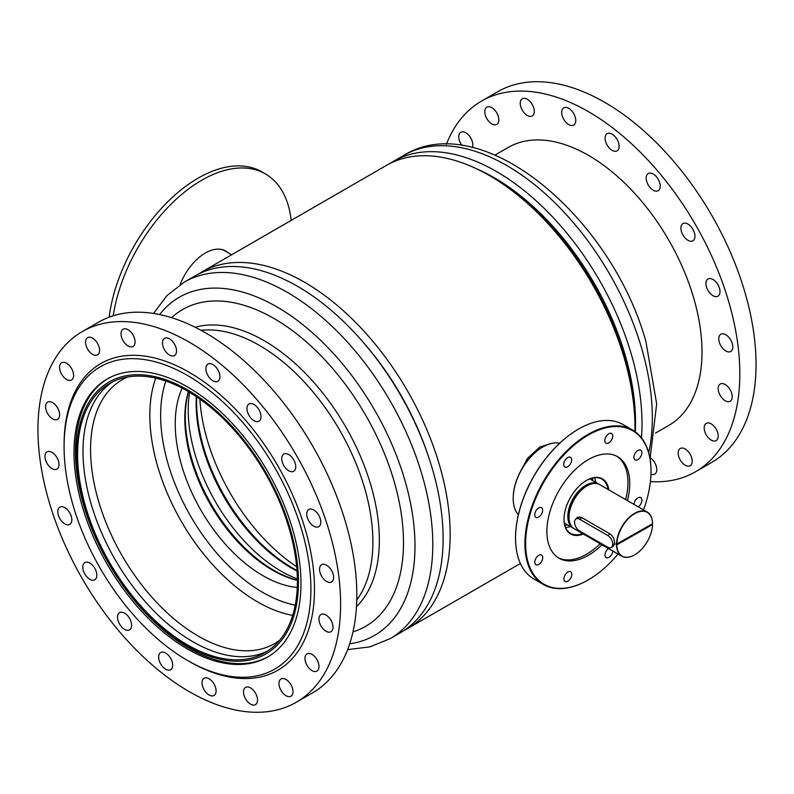 <?xml version="1.0" encoding="UTF-8"?>
<svg xmlns="http://www.w3.org/2000/svg" width="794" height="794" viewBox="0 0 794 794"><rect width="100%" height="100%" fill="white"/><g stroke="black" fill="none" stroke-linecap="round" stroke-linejoin="round"><path stroke-width="1.19" d="M551.254 443.489L539.821 447.002L527.444 458.485L518.69 475.07M198.202 274.208A205.854 118.852 60 0 1 201.656 272.084L386.489 165.37A205.854 118.852 60 0 1 545.121 220.514A205.854 118.852 60 0 1 634.982 427.678A205.854 118.852 60 0 1 634.942 431.569M361.905 340.785A197.706 114.147 60 0 1 428.135 455.508M201.656 272.084A205.854 118.852 60 0 1 360.287 327.227A205.854 118.852 60 0 1 450.148 534.392A205.854 118.852 60 0 1 407.511 628.63A205.854 118.852 60 0 1 403.938 630.555M594.458 477.69A31.333 18.093 -60 0 1 595.768 482.345M570.291 526.472A31.333 18.093 -60 0 1 565.616 527.653M564.852 525.539A30.063 17.359 120 0 0 567.591 524.903M593.068 480.777A30.063 17.359 120 0 0 592.245 478.097M537.25 564.991A5.608 3.236 120 0 0 542.054 560.524A5.608 3.236 120 0 0 541.558 555.036A5.608 3.236 120 0 0 540.267 554.788A5.608 3.236 120 0 0 535.464 559.254A5.608 3.236 120 0 0 535.95 564.742A5.608 3.236 120 0 0 537.25 564.991M566.35 581.684A5.608 3.236 120 0 0 571.154 577.218A5.608 3.236 120 0 0 570.658 571.73A5.608 3.236 120 0 0 569.367 571.481A5.608 3.236 120 0 0 564.564 575.948A5.608 3.236 120 0 0 565.06 581.436A5.608 3.236 120 0 0 566.35 581.684M608.472 548.515A5.608 3.236 120 0 0 605.207 553.448A5.608 3.236 120 0 0 606.15 557.636A5.608 3.236 120 0 0 607.44 557.884A5.608 3.236 120 0 0 612.879 551.056M638.217 506.84A5.608 3.236 120 0 0 641.661 501.897A5.608 3.236 120 0 0 640.758 497.57A5.608 3.236 120 0 0 639.468 497.322A5.608 3.236 120 0 0 633.999 504.408M636.371 460.123A5.608 3.236 120 0 0 641.185 455.657A5.608 3.236 120 0 0 640.689 450.168A5.608 3.236 120 0 0 639.398 449.92A5.608 3.236 120 0 0 634.585 454.386A5.608 3.236 120 0 0 635.081 459.875A5.608 3.236 120 0 0 636.371 460.123M607.271 443.439A5.608 3.236 120 0 0 612.075 438.973A5.608 3.236 120 0 0 611.579 433.474A5.608 3.236 120 0 0 610.288 433.226A5.608 3.236 120 0 0 605.485 437.702A5.608 3.236 120 0 0 605.981 443.191A5.608 3.236 120 0 0 607.271 443.439M566.182 467.239A5.608 3.236 120 0 0 570.985 462.773A5.608 3.236 120 0 0 570.499 457.284A5.608 3.236 120 0 0 569.199 457.036A5.608 3.236 120 0 0 564.395 461.503A5.608 3.236 120 0 0 564.891 466.991A5.608 3.236 120 0 0 566.182 467.239M537.181 517.589A5.608 3.236 120 0 0 541.984 513.123A5.608 3.236 120 0 0 541.488 507.634A5.608 3.236 120 0 0 540.198 507.386A5.608 3.236 120 0 0 535.394 511.852A5.608 3.236 120 0 0 535.881 517.341A5.608 3.236 120 0 0 537.181 517.589M643.517 509.907A88.66 51.193 120 0 0 651.011 471.259A88.66 51.193 120 0 0 612.214 426.735A88.66 51.193 120 0 0 530.362 513.331A88.66 51.193 120 0 0 564.425 588.175A88.66 51.193 120 0 0 588.324 579.848A88.66 51.193 120 0 0 618.04 554.033M588.146 579.948A89.166 51.481 -60 0 1 587.957 580.057A89.166 51.481 -60 0 1 563.929 588.433A89.166 51.481 -60 0 1 543.374 584.473A89.166 51.481 -60 0 1 535.503 497.133A89.166 51.481 -60 0 1 611.995 426.06A89.166 51.481 -60 0 1 632.54 430.03A89.166 51.481 -60 0 1 651.011 470.842A89.166 51.481 -60 0 1 651.011 471.05M515.544 538.034A88.66 51.193 -60 0 1 515.534 537.826A88.66 51.193 -60 0 1 578.231 429.246A88.66 51.193 -60 0 1 578.409 429.137M632.54 430.03L623.181 424.621A89.166 51.481 120 0 0 602.626 420.651A89.166 51.481 120 0 0 578.588 429.038A89.166 51.481 120 0 0 515.534 538.243A89.166 51.481 120 0 0 534.005 579.064L543.374 584.473M513.202 498.195A41.526 23.979 -60 0 1 513.202 497.997A41.526 23.979 -60 0 1 542.56 447.131A41.526 23.979 -60 0 1 542.739 447.032M559.651 443.221A42.032 24.267 120 0 0 554.252 442.973A42.032 24.267 120 0 0 542.917 446.923A42.032 24.267 120 0 0 513.202 498.414A42.032 24.267 120 0 0 518.353 514.75M583.332 533.995A31.849 18.391 -60 0 1 577.933 535.414A31.849 18.391 -60 0 1 563.998 519.415A31.849 18.391 -60 0 1 586.518 480.42A31.849 18.391 -60 0 1 595.103 477.422A31.849 18.391 -60 0 1 608.809 489.868M563.998 519.207A31.333 18.093 120 0 0 570.489 533.35A31.333 18.093 120 0 0 577.714 534.739A31.333 18.093 120 0 0 582.538 533.538M608.015 489.412A31.333 18.093 120 0 0 601.822 479.07A31.333 18.093 120 0 0 594.607 477.68A31.333 18.093 120 0 0 586.339 480.519M616.7 456.213A58.597 33.834 -60 0 1 625.642 499.585M600.165 543.711A58.597 33.834 -60 0 1 570.727 559.77A58.597 33.834 -60 0 1 558.132 557.656M601.971 544.753A58.597 33.834 -60 0 1 572.524 560.812A58.597 33.834 -60 0 1 559.026 558.202A58.597 33.834 -60 0 1 553.845 500.816A58.597 33.834 -60 0 1 604.115 454.108A58.597 33.834 -60 0 1 617.623 456.709A58.597 33.834 -60 0 1 627.439 500.627M352.983 631.855A182.928 105.612 -120 0 0 398.419 498.275A182.928 105.612 -120 0 0 286.227 326.215A182.928 105.612 -120 0 0 171.593 317.689M184.297 282.098A205.854 118.852 -120 0 1 300.837 300.886A205.854 118.852 -120 0 1 424.165 482.454A205.854 118.852 -120 0 1 390.152 638.654L400.484 632.689A205.854 118.852 -120 0 0 434.497 476.489A205.854 118.852 -120 0 0 311.169 294.921A205.854 118.852 -120 0 0 194.629 276.133L184.297 282.098L167.048 295.527L153.53 313.451M428.571 456.818A199.741 115.319 -120 0 0 360.982 339.753M199.84 399.005A148.28 85.613 -120 0 0 294.604 565.338A148.28 85.613 -120 0 0 296.678 566.737M196.743 396.861A135.585 78.278 -120 0 0 283.547 562.37A135.585 78.278 -120 0 0 296.986 570.499M196.287 396.553A134.573 77.693 -120 0 0 282.366 562.301A134.573 77.693 -120 0 0 297.025 571.045M189.597 392.305A131.715 76.045 -120 0 0 272.64 565.824A131.715 76.045 -120 0 0 297.353 578.965M188.525 391.68A125.095 72.224 -120 0 0 265.504 565.06A125.095 72.224 -120 0 0 297.373 580.206M188.386 391.591A124.072 71.639 -120 0 0 264.323 564.991A124.072 71.639 -120 0 0 297.373 580.364M182.213 388.167A124.072 71.639 -120 0 0 254.765 570.509A124.072 71.639 -120 0 0 297.254 587.431M155.723 378.143A152.349 87.965 -120 0 0 247.49 595.54A152.349 87.965 -120 0 0 292.688 615.38M165.857 381.07A144.707 83.549 -120 0 0 253.405 586.498A144.707 83.549 -120 0 0 295.229 605.137M127.794 376.961A152.349 87.965 -120 0 0 122.117 379.78A152.349 87.965 -120 0 0 96.947 495.387A152.349 87.965 -120 0 0 188.218 629.761A152.349 87.965 -120 0 0 274.466 643.666A152.349 87.965 -120 0 0 279.746 640.163M112.53 381.894A155.416 89.722 -120 0 0 90.169 500.627A155.416 89.722 -120 0 0 182.61 635.25A155.416 89.722 -120 0 0 267.846 650.911M197.756 397.556A155.416 89.722 -120 0 0 109.78 383.373A155.416 89.722 -120 0 0 84.104 501.292A155.416 89.722 -120 0 0 177.211 638.366A155.416 89.722 -120 0 0 265.186 652.549A155.416 89.722 -120 0 0 290.872 534.63A155.416 89.722 -120 0 0 197.756 397.556M177.112 639.557A156.944 90.605 -120 0 0 297.968 593.733A156.944 90.605 -120 0 0 197.865 396.375A156.944 90.605 -120 0 0 76.998 442.189A156.944 90.605 -120 0 0 177.112 639.557M107.964 378.549A160.507 92.67 -120 0 0 82.348 500.567A160.507 92.67 -120 0 0 178.332 641.473A160.507 92.67 -120 0 0 268.461 656.539M390.062 163.445A205.854 118.852 60 0 1 393.516 161.311A205.854 118.852 60 0 1 630.972 353.072A205.854 118.852 60 0 1 641.463 437.831M476.737 168.884A199.741 115.319 60 0 1 624.818 353.926A199.741 115.319 60 0 1 635.279 431.807M513.539 191.811A199.741 115.319 60 0 1 623.737 354.551A199.741 115.319 60 0 1 632.967 398.667M570.062 523.544A24.584 14.193 -60 0 1 586.012 485.878A24.584 14.193 -60 0 1 593.118 483.606M573.705 528.407A25.477 14.709 -60 0 1 573.119 528.099A25.477 14.709 -60 0 1 569.238 507.584A25.477 14.709 -60 0 1 586.012 485.144A25.477 14.709 -60 0 1 598.597 483.973A25.477 14.709 -60 0 1 599.162 484.33M634.624 554.887A25.477 14.709 -60 0 1 634.535 554.937A25.477 14.709 -60 0 1 634.376 555.026A25.477 14.709 -60 0 1 621.791 556.207A25.477 14.709 -60 0 1 616.521 544.773L615.975 544.466L652.003 524.03A25.477 14.709 120 0 0 652.003 524.02L652.539 524.546A25.219 14.56 120 0 1 634.714 554.837L634.535 554.937M621.791 556.207L574.27 528.764A25.477 14.709 -60 0 1 570.4 508.249A25.477 14.709 -60 0 1 587.163 485.809A25.477 14.709 -60 0 1 599.748 484.638L647.269 512.07A25.477 14.709 -60 0 1 652.549 523.504L652.549 523.712A25.219 14.56 120 0 0 634.872 513.559A25.219 14.56 120 0 0 616.888 543.94L616.521 543.94A25.477 14.709 -60 0 1 634.694 513.252A25.477 14.709 -60 0 1 647.269 512.07M652.549 523.712L616.888 543.94M616.521 543.94L615.985 543.622A25.477 14.709 120 0 0 615.975 544.466M575.997 518.929L577.506 517.251L581.436 517.4L610.258 534.044C613.077 536.287 614.496 539.344 614.536 543.215L613.375 546.302L611.211 547.532A7.136 4.159 60.4 0 1 607.648 547.175L579.541 530.948A7.136 4.159 60.4 0 1 574.906 524.636A7.136 4.159 60.4 0 1 576.067 518.889A7.136 4.159 60.4 0 1 579.63 519.246L607.738 535.474A7.136 4.159 60.4 0 1 612.373 541.786A7.136 4.159 60.4 0 1 611.211 547.532M616.521 544.773L616.878 544.773A25.219 14.56 120 0 0 634.714 554.837M616.878 544.773L652.539 524.546M613.047 544.108A7.136 4.159 -119.6 0 0 614.387 544.664M231.65 254.765L224.851 250.835A40.504 23.383 120 0 0 221.357 249.425M109.155 317.193A127.387 73.544 -60 0 1 198.113 178.164A127.387 73.544 -60 0 1 261.802 171.851L265.404 173.936A127.387 73.544 -60 0 1 291.17 220.404M225.337 250.825A40.762 23.532 -60 0 1 227.124 252.155M180.139 284.679A40.762 23.532 -60 0 1 205.318 253.048A40.762 23.532 -60 0 1 225.704 251.033A40.762 23.532 -60 0 1 227.848 252.561M113.244 315.784A127.387 73.544 -60 0 1 201.716 180.248A127.387 73.544 -60 0 1 265.404 173.936M495.019 155.068L508.249 147.436A160.507 92.67 60 0 1 572.325 147.386A160.507 92.67 60 0 1 689.986 286.356A160.507 92.67 60 0 1 668.756 425.445L655.526 433.077M462.019 145.54A9.935 5.737 60 0 1 460.828 132.28A9.935 5.737 60 0 1 464.798 132.27A9.935 5.737 60 0 1 472.37 147.545M492.796 124.38A9.935 5.737 60 0 1 485.521 115.775A9.935 5.737 60 0 1 486.831 107.16A9.935 5.737 60 0 1 490.801 107.16A9.935 5.737 60 0 1 498.086 115.765A9.935 5.737 60 0 1 496.766 124.37A9.935 5.737 60 0 1 492.796 124.38M528.268 115.964A9.935 5.737 60 0 1 520.983 107.369A9.935 5.737 60 0 1 522.293 98.754A9.935 5.737 60 0 1 526.263 98.754A9.935 5.737 60 0 1 533.548 107.359A9.935 5.737 60 0 1 532.228 115.964A9.935 5.737 60 0 1 528.268 115.964M569.725 125.085A9.935 5.737 60 0 1 562.44 116.49A9.935 5.737 60 0 1 563.76 107.875A9.935 5.737 60 0 1 567.72 107.875A9.935 5.737 60 0 1 575.005 116.48A9.935 5.737 60 0 1 573.695 125.085A9.935 5.737 60 0 1 569.725 125.085M613.127 150.85A9.935 5.737 60 0 1 605.842 142.245A9.935 5.737 60 0 1 607.152 133.63A9.935 5.737 60 0 1 611.122 133.63A9.935 5.737 60 0 1 618.407 142.235A9.935 5.737 60 0 1 617.087 150.84A9.935 5.737 60 0 1 613.127 150.85M654.206 190.719A9.935 5.737 60 0 1 646.921 182.114A9.935 5.737 60 0 1 648.232 173.509A9.935 5.737 60 0 1 652.202 173.499A9.935 5.737 60 0 1 659.486 182.104A9.935 5.737 60 0 1 658.176 190.719A9.935 5.737 60 0 1 654.206 190.719M688.954 240.8A9.935 5.737 60 0 1 681.669 232.205A9.935 5.737 60 0 1 682.989 223.59A9.935 5.737 60 0 1 686.949 223.59A9.935 5.737 60 0 1 694.234 232.195A9.935 5.737 60 0 1 692.924 240.8A9.935 5.737 60 0 1 688.954 240.8M713.975 296.202A9.935 5.737 60 0 1 706.69 287.597A9.935 5.737 60 0 1 708 278.982A9.935 5.737 60 0 1 711.97 278.982A9.935 5.737 60 0 1 719.255 287.587A9.935 5.737 60 0 1 717.935 296.192A9.935 5.737 60 0 1 713.975 296.202M686.205 465.721A9.935 5.737 60 0 1 678.92 457.116A9.935 5.737 60 0 1 680.23 448.501A9.935 5.737 60 0 1 684.2 448.501A9.935 5.737 60 0 1 691.485 457.106A9.935 5.737 60 0 1 690.165 465.711A9.935 5.737 60 0 1 686.205 465.721M712.198 440.601A9.935 5.737 60 0 1 704.923 431.996A9.935 5.737 60 0 1 706.233 423.391A9.935 5.737 60 0 1 710.203 423.381A9.935 5.737 60 0 1 717.488 431.986A9.935 5.737 60 0 1 716.168 440.601A9.935 5.737 60 0 1 712.198 440.601M726.192 401.238A9.935 5.737 60 0 1 718.907 392.633A9.935 5.737 60 0 1 720.227 384.028A9.935 5.737 60 0 1 724.188 384.018A9.935 5.737 60 0 1 731.473 392.623A9.935 5.737 60 0 1 730.162 401.238A9.935 5.737 60 0 1 726.192 401.238M726.798 351.484A9.935 5.737 60 0 1 719.513 342.879A9.935 5.737 60 0 1 720.833 334.264A9.935 5.737 60 0 1 724.793 334.264A9.935 5.737 60 0 1 732.078 342.869A9.935 5.737 60 0 1 730.768 351.474A9.935 5.737 60 0 1 726.798 351.484M446.377 144.369A214.013 123.556 60 0 1 481.501 101.106L497.709 91.737A214.013 123.556 60 0 1 583.143 91.667A214.013 123.556 60 0 1 740.028 276.967A214.013 123.556 60 0 1 711.722 462.416L695.504 471.775A214.013 123.556 60 0 1 650.405 481.63M481.501 101.106A214.013 123.556 60 0 1 566.926 101.027A214.013 123.556 60 0 1 723.81 286.326A214.013 123.556 60 0 1 695.504 471.775M650.326 457.771A9.935 5.737 60 0 1 656.33 466.535A9.935 5.737 60 0 1 654.703 474.117A9.935 5.737 60 0 1 650.961 474.217M205.08 669.163A174.521 100.759 -120 0 0 309.63 568.167A174.521 100.759 -120 0 0 169.896 366.768A174.521 100.759 -120 0 0 64.086 446.714A174.521 100.759 -120 0 0 187.483 660.459A174.521 100.759 -120 0 0 205.08 669.163M187.483 660.459L189.28 661.491A177.062 102.228 -120 0 0 207.135 670.325A177.062 102.228 -120 0 0 313.213 567.859A177.062 102.228 -120 0 0 171.435 363.523A177.062 102.228 -120 0 0 64.086 444.64L64.086 446.714M171.305 378.907A160.507 92.67 -120 0 0 107.23 378.956A160.507 92.67 -120 0 0 86 518.045A160.507 92.67 -120 0 0 203.661 657.015A160.507 92.67 -120 0 0 267.737 656.966A160.507 92.67 -120 0 0 288.966 517.877A160.507 92.67 -120 0 0 171.305 378.907M211.909 364.118A9.935 5.737 -120 0 0 207.939 364.118A9.935 5.737 -120 0 0 206.629 372.723A9.935 5.737 -120 0 0 213.904 381.328A9.935 5.737 -120 0 0 217.874 381.328A9.935 5.737 -120 0 0 219.194 372.714A9.935 5.737 -120 0 0 211.909 364.118M168.507 338.353A9.935 5.737 -120 0 0 164.547 338.363A9.935 5.737 -120 0 0 163.227 346.968A9.935 5.737 -120 0 0 170.512 355.573A9.935 5.737 -120 0 0 174.482 355.573A9.935 5.737 -120 0 0 175.792 346.958A9.935 5.737 -120 0 0 168.507 338.353M127.05 329.232A9.935 5.737 -120 0 0 123.08 329.242A9.935 5.737 -120 0 0 121.77 337.847A9.935 5.737 -120 0 0 129.055 346.452A9.935 5.737 -120 0 0 133.015 346.452A9.935 5.737 -120 0 0 134.335 337.837A9.935 5.737 -120 0 0 127.05 329.232M91.588 337.649A9.935 5.737 -120 0 0 87.618 337.649A9.935 5.737 -120 0 0 86.298 346.253A9.935 5.737 -120 0 0 93.583 354.858A9.935 5.737 -120 0 0 97.553 354.858A9.935 5.737 -120 0 0 98.863 346.244A9.935 5.737 -120 0 0 91.588 337.649M65.584 362.759A9.935 5.737 -120 0 0 61.614 362.759A9.935 5.737 -120 0 0 60.304 371.374A9.935 5.737 -120 0 0 67.589 379.979A9.935 5.737 -120 0 0 71.549 379.969A9.935 5.737 -120 0 0 72.869 371.364A9.935 5.737 -120 0 0 65.584 362.759M51.59 402.121A9.935 5.737 -120 0 0 47.63 402.121A9.935 5.737 -120 0 0 46.31 410.736A9.935 5.737 -120 0 0 53.595 419.341A9.935 5.737 -120 0 0 57.565 419.331A9.935 5.737 -120 0 0 58.875 410.726A9.935 5.737 -120 0 0 51.59 402.121M50.985 451.875A9.935 5.737 -120 0 0 47.015 451.885A9.935 5.737 -120 0 0 45.705 460.49A9.935 5.737 -120 0 0 52.99 469.095A9.935 5.737 -120 0 0 56.96 469.095A9.935 5.737 -120 0 0 58.27 460.48A9.935 5.737 -120 0 0 50.985 451.875M63.818 507.158A9.935 5.737 -120 0 0 59.848 507.168A9.935 5.737 -120 0 0 58.538 515.772A9.935 5.737 -120 0 0 65.823 524.377A9.935 5.737 -120 0 0 69.783 524.377A9.935 5.737 -120 0 0 71.103 515.763A9.935 5.737 -120 0 0 63.818 507.158M88.829 562.559A9.935 5.737 -120 0 0 84.869 562.559A9.935 5.737 -120 0 0 83.549 571.174A9.935 5.737 -120 0 0 90.834 579.769A9.935 5.737 -120 0 0 94.804 579.769A9.935 5.737 -120 0 0 96.114 571.164A9.935 5.737 -120 0 0 88.829 562.559M123.576 612.64A9.935 5.737 -120 0 0 119.616 612.64A9.935 5.737 -120 0 0 118.296 621.255A9.935 5.737 -120 0 0 125.581 629.86A9.935 5.737 -120 0 0 129.551 629.85A9.935 5.737 -120 0 0 130.861 621.245A9.935 5.737 -120 0 0 123.576 612.64M164.666 652.519A9.935 5.737 -120 0 0 160.696 652.519A9.935 5.737 -120 0 0 159.386 661.124A9.935 5.737 -120 0 0 166.671 669.729A9.935 5.737 -120 0 0 170.631 669.729A9.935 5.737 -120 0 0 171.951 661.114A9.935 5.737 -120 0 0 164.666 652.519M208.058 678.274A9.935 5.737 -120 0 0 204.098 678.274A9.935 5.737 -120 0 0 202.778 686.889A9.935 5.737 -120 0 0 210.063 695.484A9.935 5.737 -120 0 0 214.033 695.484A9.935 5.737 -120 0 0 215.343 686.879A9.935 5.737 -120 0 0 208.058 678.274M249.524 687.396A9.935 5.737 -120 0 0 245.554 687.396A9.935 5.737 -120 0 0 244.234 696.01A9.935 5.737 -120 0 0 251.519 704.606A9.935 5.737 -120 0 0 255.489 704.606A9.935 5.737 -120 0 0 256.799 696.001A9.935 5.737 -120 0 0 249.524 687.396M284.986 678.979A9.935 5.737 -120 0 0 281.016 678.989A9.935 5.737 -120 0 0 279.706 687.594A9.935 5.737 -120 0 0 286.991 696.199A9.935 5.737 -120 0 0 290.951 696.199A9.935 5.737 -120 0 0 292.271 687.584A9.935 5.737 -120 0 0 284.986 678.979M310.99 653.869A9.935 5.737 -120 0 0 307.02 653.869A9.935 5.737 -120 0 0 305.71 662.484A9.935 5.737 -120 0 0 312.985 671.089A9.935 5.737 -120 0 0 316.955 671.079A9.935 5.737 -120 0 0 318.265 662.474A9.935 5.737 -120 0 0 310.99 653.869M324.974 614.506A9.935 5.737 -120 0 0 321.004 614.506A9.935 5.737 -120 0 0 319.694 623.121A9.935 5.737 -120 0 0 326.979 631.726A9.935 5.737 -120 0 0 330.949 631.716A9.935 5.737 -120 0 0 332.259 623.111A9.935 5.737 -120 0 0 324.974 614.506M252.988 403.987A9.935 5.737 -120 0 0 249.018 403.987A9.935 5.737 -120 0 0 247.708 412.602A9.935 5.737 -120 0 0 254.993 421.207A9.935 5.737 -120 0 0 258.953 421.197A9.935 5.737 -120 0 0 260.273 412.592A9.935 5.737 -120 0 0 252.988 403.987M287.736 454.069A9.935 5.737 -120 0 0 283.776 454.079A9.935 5.737 -120 0 0 282.456 462.684A9.935 5.737 -120 0 0 289.741 471.289A9.935 5.737 -120 0 0 293.711 471.289A9.935 5.737 -120 0 0 295.021 462.674A9.935 5.737 -120 0 0 287.736 454.069M312.757 509.47A9.935 5.737 -120 0 0 308.787 509.47A9.935 5.737 -120 0 0 307.477 518.075A9.935 5.737 -120 0 0 314.752 526.68A9.935 5.737 -120 0 0 318.722 526.68A9.935 5.737 -120 0 0 320.042 518.065A9.935 5.737 -120 0 0 312.757 509.47M325.58 564.752A9.935 5.737 -120 0 0 321.62 564.752A9.935 5.737 -120 0 0 320.3 573.357A9.935 5.737 -120 0 0 327.585 581.962A9.935 5.737 -120 0 0 331.555 581.962A9.935 5.737 -120 0 0 332.865 573.347A9.935 5.737 -120 0 0 325.58 564.752M210.857 702.333A214.013 123.556 -120 0 0 296.291 702.263A214.013 123.556 -120 0 0 324.597 516.805A214.013 123.556 -120 0 0 167.713 331.515A214.013 123.556 -120 0 0 82.278 331.584A214.013 123.556 -120 0 0 53.972 517.033A214.013 123.556 -120 0 0 210.857 702.333M296.291 702.263L312.499 692.894A214.013 123.556 -120 0 0 340.815 507.445A214.013 123.556 -120 0 0 183.93 322.156A214.013 123.556 -120 0 0 98.496 322.225L82.278 331.584M356.476 606.636A162.988 94.099 -120 0 0 369.418 480.499A162.988 94.099 -120 0 0 274.873 347.454A162.988 94.099 -120 0 0 195.185 327.277M349.697 643.805A195.245 112.728 -120 0 0 411.332 507.455A195.245 112.728 -120 0 0 289.84 315.049A195.245 112.728 -120 0 0 159.614 314.553M356.764 599.996A160.507 92.67 -120 0 0 270 352.089A160.507 92.67 -120 0 0 201.081 330.344M393.516 161.311L403.848 155.346A205.854 118.852 60 0 1 641.304 347.117A205.854 118.852 60 0 1 648.728 452.759M582.151 517.817L579.63 519.246M610.258 534.044L607.738 535.474M407.511 628.63L520.398 563.462M390.152 638.654L369.905 646.882L347.623 649.631M650.038 458.674L656.668 403.967L645.969 341.767C611.549 216.951 481.71 107.269 403.848 155.346M598.597 483.973L589.773 478.881M573.119 528.099L564.296 523.008M579.729 516.815L576.067 518.889"/></g></svg>
